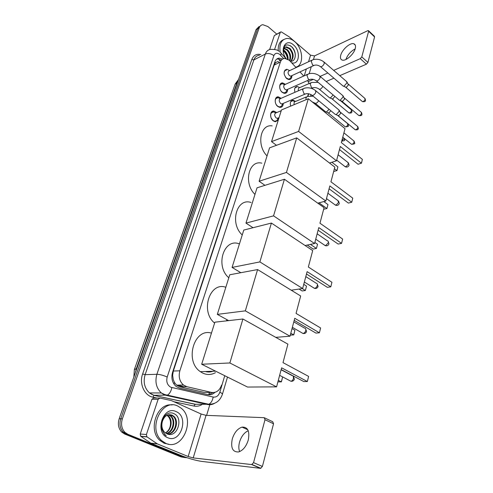 <?xml version="1.0" encoding="UTF-8"?>
<svg xmlns="http://www.w3.org/2000/svg" width="493" height="493" viewBox="0 0 493 493"><rect width="100%" height="100%" fill="white"/><g stroke="black" fill="none" stroke-linecap="round" stroke-linejoin="round"><path stroke-width="0.74" d="M290.66 106.118C289.773 102.538 290.587 100.56 293.107 100.19L295.584 101.416M294.943 92.29C294.05 88.814 294.802 86.867 297.217 86.448L299.689 87.625M278.317 119.978L275.365 121.753L273.276 120.859C269.4 118.154 269.899 110.506 273.892 111.079L276.727 112.577M278.791 117.716L278.699 118.758M283.259 103.394C283.148 106.013 282.076 107.351 280.042 107.412L277.83 106.488C274.083 103.807 274.447 96.412 278.286 96.85L281.133 98.292M287.635 89.362C287.573 91.914 286.562 93.251 284.609 93.362L282.298 92.401C278.668 89.744 278.909 82.596 282.594 82.904L285.459 84.303M291.924 75.608C291.905 78.104 290.956 79.428 289.083 79.583L286.673 78.597C283.204 74.061 283.253 70.943 286.827 69.242L289.699 70.591M296.096 67.59L289.299 60.245L284.738 58.414C282.649 58.55 281.195 59.764 280.381 62.056L179.865 370.804C178.343 376.658 179.544 381.403 183.476 385.045L186.792 386.672L211.46 392.416C216.205 393.044 219.57 390.61 221.56 385.119M173.283 379.665L172.642 375.247L173.283 379.665L174.491 382.469L176.549 385.119L179.662 386.728L204.201 392.403L207.553 392.41M212.859 371.26C210.4 372.16 207.904 372.24 205.371 371.506M275.458 62.747L277.528 61.625L275.458 62.747L274.78 62.223M183.84 386.697L177.036 385.119M275.421 62.87L274.108 65.125L173.326 371.038L172.642 375.247M303.743 76.033L299.99 71.892M309.056 83.557L307.583 80.513M307.614 96.394L308.408 93.725M187.358 457.831L184.468 457.307L127.798 434.259L126.196 434.123L123.238 432.145C120.002 428.516 119.177 424.066 120.76 418.81L257.617 28.773L260.594 25.698L257.617 28.773L120.76 418.81C119.177 424.066 120.002 428.516 123.238 432.145L126.196 434.123L182.774 457.116L126.196 434.123L124.6 433.994L121.654 432.022C118.425 428.399 117.599 423.968 119.183 418.723L256.064 29.635L259.041 26.567M185.497 457.64L181.091 456.925L124.6 433.994M282.575 59.061L279.26 58.143C277.183 58.291 275.747 59.493 274.934 61.754L172.562 372.32C171.028 378.106 172.205 382.815 176.1 386.444L179.464 388.096L207.781 394.603C210.412 395.139 212.791 394.388 214.923 392.36M276.69 59.098L277.602 58.969L281.293 60.109M127.798 434.259L124.84 432.275C121.598 428.633 120.767 424.171 122.35 418.89L259.17 27.91C259.866 26.037 261.074 24.964 262.794 24.693L267.921 26.554L276.733 34.072M209.944 404.297L206.61 415.371M212.884 392.601L208.44 394.727M280.166 52.258C279.056 44.234 281.244 39.637 286.729 38.479C289.329 38.294 291.936 39.298 294.537 41.498C303.318 48.517 304.169 65.742 295.695 67.147M278.231 50.791C277.947 44.992 279.697 41.283 283.469 39.674M290.291 61.187C296.281 62.254 296.965 51.395 291.807 46.86C286.704 43.273 283.845 44.666 283.228 51.038M286.088 58.556C279.174 49.596 285.767 37.708 293.452 44.888C300.859 50.73 299.571 65.181 291.757 62.808M290.691 61.224C293.471 57.416 293.052 53.275 289.428 48.813L285.897 47.192L285.071 47.346M290.907 61.231C294.142 57.589 293.859 53.343 290.063 48.493L286.538 46.872C285.102 46.958 284.147 47.858 283.66 49.559L283.37 52.227M289.533 60.448C290.58 56.633 289.699 53.182 286.895 50.089L284.048 48.517M289.878 60.762C291.338 56.855 290.556 53.189 287.53 49.768L284.27 48.154M283.432 50.582L284.381 51.346C286.254 53.256 287.296 55.647 287.499 58.513L287.536 59.08M288.097 59.388C288.239 56.128 287.209 53.343 285.009 51.032L283.549 49.959M283.383 50.995C285.583 52.954 286.963 55.524 287.518 58.71M283.339 52.055L283.66 49.559M296.201 67.011L295.794 67.258M295.313 54.292C294.555 50.465 292.891 47.593 290.322 45.689M345.889 59.499C347.645 54.809 350.733 51.284 355.145 48.924M355.256 48.554C355.897 45.948 355.41 44.352 353.783 43.766C350.203 42.398 342.154 49.51 340.743 55.198C340.047 57.878 340.552 59.511 342.259 60.091C345.803 61.397 353.888 54.267 355.256 48.554M274.626 49.362L280.27 32.402L274.336 35.564L280.437 32.094M269.622 49.565L274.336 35.564M368.616 30.806L374.353 36.192L374.588 36.92L368.616 31.318L368.388 30.591L367.753 30.689L314.546 55.912L310.547 55.179L289.317 36.932L281.509 32.027L280.881 31.86L280.27 32.402M367.92 62.438L366.41 64.182L360.272 58.649L361.794 56.892L367.92 62.438L374.588 36.92M326.163 81.511L333.915 78.177M339.776 75.651L366.41 64.182M361.794 56.892L368.616 31.318M360.272 58.649L333.687 70.388M327.839 72.97L320.154 76.36M313.32 79.379L308.23 81.628M165.919 443.423L161.593 440.594C147.29 428.226 162.296 397.709 177.862 406.109L180.974 408.044C195.918 418.884 182.767 451.175 165.919 443.423M168.748 444.23L164.218 443.262L159.905 440.44C147.469 429.81 157.224 402.522 172.063 404.981M166.93 433.822C177.369 438.715 183.815 417.811 174.121 413.756C167.404 409.843 158.986 419.666 161.47 428.811L164.841 434.789L166.264 435.874C162.006 431.936 160.718 427.098 162.394 421.361C161.205 425.866 162.018 429.576 164.822 432.484L166.93 433.822M176.1 411.6C189.294 416.671 180.913 443.774 167.743 437.722C154.032 432.632 163.183 404.969 176.1 411.6M167.497 434.056C175.132 433.624 178.657 420.794 173.055 416.203L169.604 414.631M167.737 434.136C175.594 434.16 179.477 420.942 173.721 416.234L172.125 415.168C167.694 413.763 164.452 415.833 162.394 421.361M166.332 433.544C173.074 431.751 175.49 420.27 170.387 416.086L168.261 414.81M166.64 433.698C173.61 432.195 176.272 420.393 171.053 416.117L168.594 414.736M165.42 432.977C171.422 430.389 173.154 419.894 168.403 416L167.749 415.969C169.506 417.682 170.436 419.925 170.529 422.704C170.603 427.382 168.883 430.79 165.371 432.94M167.749 415.969L166.905 415.328M168.403 416L167.244 415.161M267.046 155.905C256.298 145.38 260.224 123.768 272.185 125.906M340.299 146.501L361.412 163.232L362.367 159.362L341.335 142.588L345.032 128.655L308.335 98.748L298.622 131.434L336.509 160.792L340.299 146.501M339.486 149.57L358.084 164.243L361.48 163.171L362.367 159.362M336.509 160.792L329.497 163.01M298.622 131.434L271.532 141.614L276.481 145.299M271.532 141.614L281.466 109.951L308.335 98.748M331.875 162.252L337.884 166.88L336.996 170.572L333.669 171.502M337.884 166.88L336.898 170.646L334.402 168.735M254.973 194.384C243.203 183.378 248.675 159.714 261.814 163.158M329.842 185.935L351.749 202.235L352.76 198.155L330.939 181.806L334.833 167.109L296.712 137.867L286.445 172.433L325.842 201.021L329.842 185.935M329.084 188.801L348.378 203.091L351.749 202.235L352.76 198.155M325.842 201.021L317.763 203.159M286.445 172.433L259.096 181.245L264.957 185.331M259.096 181.245L269.579 147.838L296.712 137.867M323.809 201.563L327.968 204.577L326.927 208.533L323.661 209.254M327.968 204.577L326.927 208.533L318.996 202.833M242.248 234.945C229.307 223.409 236.732 197.403 251.054 202.494M318.805 227.581L341.563 243.369L342.629 239.062L319.957 223.218L324.08 207.689L284.424 179.236L273.553 215.854L314.577 243.53L318.805 227.581M318.102 230.219L338.149 244.06L341.563 243.369L342.629 239.062M314.577 243.53L305.093 245.508M273.553 215.854L245.964 223.113L253.038 227.717M245.964 223.113L257.038 187.808L284.424 179.236M314.861 242.451L317.529 244.257L316.432 248.429L313.246 249.076L307.244 245.064M317.529 244.257L316.432 248.429L310.424 244.399M228.814 277.775C214.726 265.85 224.093 237.472 239.425 243.943M307.127 271.631L330.803 286.827L331.931 282.273L308.347 267.015L312.704 250.58L271.409 223.064L259.873 261.912L302.647 288.516L307.127 271.631M306.498 274.009L327.346 287.327L330.803 286.827L331.931 282.273M302.647 288.516L291.24 290.204M259.873 261.912L232.061 267.422L240.849 272.703M232.061 267.422L243.782 230.058L271.409 223.064M303.756 284.356L306.523 286.094L305.364 290.494L302.147 290.962L299.06 289.052M306.523 286.094L305.364 290.494L302.277 288.571M214.603 323.069C199.936 311.348 209.852 281.3 225.831 287.283M227.051 319.729L226.281 320.894M294.752 318.299L319.421 332.8L320.61 327.981L296.053 313.406L300.668 295.991L257.599 269.566L245.335 310.855L290.007 336.208L294.752 318.299M294.204 320.376L315.914 333.089L319.421 332.8L320.61 327.981M290.007 336.208L275.766 337.36M245.335 310.855L217.327 314.38L228.672 320.623M217.327 314.38L229.75 274.774L257.599 269.566M292.022 328.597L294.906 330.261L293.865 334.568L293.68 334.913L290.297 335.104M294.906 330.261L293.68 334.913L290.79 333.262M215.453 372.683C211.287 374.951 207.035 375.081 202.691 373.072L200.368 371.673C184.123 361.012 194.26 327.543 211.448 333.132M211.417 371.309L206.832 371.457M281.626 367.827L307.355 381.52L308.618 376.405L283 362.626L287.906 344.139L242.913 319.002L229.855 362.971L276.579 386.857L281.626 367.827M281.164 369.559L303.805 381.57L307.355 381.52L308.618 376.405M276.579 386.857L247.548 387.048L201.68 364.247L214.88 322.188L242.913 319.002M229.855 362.971L201.68 364.247M278.311 380.319L281.324 381.878L282.625 376.96L281.534 381.453L281.324 381.878L277.904 381.859M286.55 70.055C284.763 70.271 283.962 71.627 284.147 74.104M285.687 77.586L288.534 79.163L290.241 78.399L290.827 77.339M311.588 60.312L289.52 70.678C287.622 71.571 287.592 73.223 289.428 75.639L290.716 76.168L291.745 75.694L290.241 78.399M346.653 81.493L346.912 82.892L344.188 86.028L343.233 86.164L342.703 85.714M346.961 81.974L348.415 84.944L346.45 87.199L345.42 87.051M284.461 84.617L282.304 83.718C280.338 83.939 279.494 85.406 279.777 88.124M281.041 91.045L282.033 92.086L284.079 92.93L285.885 92.166L286.519 91.026M307.318 74.412L285.237 84.402C283.247 85.283 283.192 86.965 285.071 89.436L286.31 89.948L287.419 89.455M342.795 95.488L343.079 96.955L340.33 100.104L339.418 100.227L338.851 99.752M343.134 95.999L344.607 98.982L342.629 101.25L341.6 101.077M280.098 98.582L277.972 97.663C275.784 97.891 274.915 99.512 275.359 102.532M276.246 104.664L277.571 106.149L279.519 106.969L281.435 106.217L282.132 104.991M302.961 88.808L280.874 98.409C278.779 99.278 278.699 100.979 280.628 103.518L281.805 104.011L283 103.505M338.857 109.766L339.166 111.307L336.399 114.468L335.53 114.586L334.92 114.086M339.221 110.309L340.725 113.31L338.728 115.59L337.705 115.399M275.661 112.835L273.566 111.893C270.947 112.231 270.115 114.203 271.058 117.79M271.138 117.993L273.011 120.508L274.866 121.29L276.887 120.557L277.658 119.238M281.232 110.703L276.425 112.7C274.225 113.55 274.114 115.276 276.086 117.882L277.208 118.357L278.496 117.839M296.854 86.941L294.919 87.976M310.541 82.91L299.787 87.625C298.468 87.828 298.025 88.876 298.45 90.767M333.157 94.97L330.575 97.774L329.694 97.904L329.164 97.46M334.839 96.382L332.849 98.902L331.869 98.754M294.832 101.62L292.737 100.677L290.673 101.743M306.363 96.905L295.64 101.416C294.253 101.601 293.779 102.673 294.21 104.633M329.102 109.304L326.625 111.812L325.787 111.929L325.22 111.461M330.858 110.746L328.93 112.915L327.956 112.749M239.616 451.606C238.594 448.92 238.569 445.734 239.549 442.061C241.336 436.348 244.232 432.577 248.238 430.728M248.262 440.07C249.889 431.178 247.819 426.864 242.051 427.123C237.638 428.571 234.385 432.478 232.302 438.856C230.533 447.872 232.647 452.229 238.649 451.939C243.037 450.386 246.241 446.43 248.262 440.07M146.409 434.512L146.852 436.761L157.347 443.903L150.84 443.17L140.665 436.243L140.234 434.019L146.409 434.512L158.117 399.336L151.93 399.244L153.761 397.999L159.424 398.073M140.234 434.019L151.93 399.244M151.092 443.306L181.738 455.779C189.102 458.632 195.764 460.505 201.717 461.405L260.532 468.344L251.67 464.572L193.207 457.917L188.166 456.5L157.347 443.903M264.778 417.959L272.74 421.743L273.547 423.77L265 419.716L264.211 417.688L206.056 415.346L201.119 414.015L171.416 400.587L159.954 398.079L158.117 399.336M251.67 464.572L253.55 462.644L262.405 466.433L273.547 423.77M262.405 466.433L260.532 468.344M253.55 462.644L265 419.716M173.992 384.127L174.491 382.469M278.046 61.533L279.1 62.685M279.488 60.996L279.574 59.265M208.631 394.702L209.587 392.416M172.581 375.438L171.946 375.142M274.108 65.125L280.381 62.056M204.201 392.403L211.46 392.416M179.662 386.728L186.792 386.672M173.326 371.038L179.865 370.804M133.849 377.04L134.373 369.522L136.321 368.715L135.47 372.418M238.402 79.841L237.262 82.017L235.013 84.494L134.435 369.349M237.718 81.795L237.262 82.017L136.321 368.715L136.783 368.696M119.183 418.723L122.35 418.89M256.064 29.635L259.17 27.91M283.666 58.581L279.839 54.477C277.103 52.548 275.112 52.936 273.868 55.635L167.195 377.009C166.073 381.681 167.263 385.082 170.769 387.233L213.179 397.056C216.298 397.457 218.516 395.836 219.841 392.194L224.746 375.715M214.412 403.41C212.212 404.63 209.932 404.993 207.571 404.5L166.184 395.386L164.021 394.665L161.322 392.958C156.275 388.083 154.796 381.859 156.885 374.292L265.326 54.057C266.386 51.161 268.247 49.59 270.91 49.343C275.55 49.399 278.28 50.083 279.106 51.383M156.811 398.042L152.904 397.198C144.381 395.682 139.001 383.616 142.619 373.99L251.806 59.524L253.889 59.912L265.326 54.057C268.081 53.01 270.928 53.534 273.868 55.635M167.195 377.009C163.263 375.29 159.824 374.384 156.885 374.292L145.127 374.649C143.032 382.057 144.48 388.151 149.459 392.921L152.127 394.591L154.266 395.3L167.38 395.115C169.567 393.889 171.059 391.38 171.847 387.603M251.806 59.524C253.525 55.265 256.52 53.608 260.797 54.55M259.472 55.234C256.816 55.493 254.955 57.059 253.889 59.912L145.127 374.649L142.619 373.99M202.278 404.383C199.622 406.078 196.83 406.633 193.903 406.041L173.961 401.74M184.468 457.307L182.774 457.116M152.904 397.198L153.989 395.361L149.459 392.921L161.322 392.958L164.742 394.573L208.798 404.254L198.833 404.309M199.203 404.315L194.975 404.285L153.989 395.361L195.259 404.229L193.903 406.041M201.89 403.249L202.537 402.873M307.965 96.289L308.71 93.781M219.841 392.194C221.554 393.032 222.411 393.716 222.411 394.24C220.088 400.938 215.552 404.278 208.798 404.254C211.022 403.101 212.483 400.698 213.179 397.056M227.489 377.077L222.374 394.363M310.886 94.533L310.781 95.624M280.572 55.179C281.33 53.78 281.355 52.961 280.646 52.726L279.981 52.098M162.801 394.018L163.781 394.234M309.185 73.673L311.293 66.678M313.443 59.561L314.546 55.912M304.261 75.799L306.344 68.965M308.544 61.742L310.547 55.179M344.65 166.307L345.981 166.763L348.465 163.99L347.781 162.339L338.106 154.771M334.772 204.638L336.09 205.168L338.629 202.364L337.816 200.528L327.907 193.244M324.363 245.039L325.663 245.637L328.258 242.809C328.504 241.582 328.19 240.904 327.303 240.769L317.153 233.805M313.394 287.69L314.663 288.35C315.914 288.017 316.796 287.068 317.319 285.49C317.591 284.091 317.215 283.333 316.204 283.222L305.808 276.61M301.808 332.787L303.035 333.49C304.304 333.219 305.21 332.264 305.752 330.606C306.048 328.997 305.623 328.153 304.464 328.079L293.81 321.861M289.551 380.541L290.919 381.255C292.127 380.953 292.996 379.986 293.514 378.365L293.125 375.906M348.415 84.174L364.691 98.23L365.091 99.339C364.475 100.818 363.594 101.583 362.447 101.62L362.053 101.281M365.529 100.467L365.091 99.339M320.123 66.358L320.623 66.777C322.083 66.654 323.303 65.563 324.271 63.517L323.858 61.878C320.29 59.289 316.537 58.612 312.605 59.832L311.206 61.114L312.556 64.94L313.85 65.501L314.799 65.119M344.613 98.181L361.086 112.121L361.517 113.273C360.913 114.752 360.038 115.516 358.892 115.559L358.466 115.208M361.967 114.388L361.517 113.273M315.945 80.532L316.481 80.969C317.948 80.84 319.156 79.749 320.117 77.709L319.661 76.002C316.081 73.457 312.328 72.761 308.415 73.919L306.929 75.238L308.285 79.102L309.53 79.65L310.547 79.256M340.731 112.478L357.407 126.288L357.875 127.496C357.277 128.969 356.408 129.733 355.262 129.782L354.806 129.412M358.331 128.593L357.875 127.496M311.681 95.007L312.26 95.463C313.721 95.322 314.928 94.237 315.865 92.203L315.378 90.422C311.779 87.92 308.039 87.212 304.138 88.296L302.554 89.664L303.934 93.559L305.124 94.089L306.208 93.695M343.917 132.857L353.654 140.745L354.153 142.002C353.573 143.469 352.711 144.233 351.564 144.295L351.078 143.901M354.627 143.081L354.153 142.002M340.244 100.467L351.108 109.594L351.509 110.722C350.911 112.164 350.055 112.915 348.952 112.965L348.557 112.632M351.959 111.831L351.509 110.722M318.145 82.368L311.576 82.454L310.134 83.755L311.447 87.483L312.636 88.001L313.591 87.643M322.835 86.306C321.88 88.216 320.727 89.215 319.372 89.295L318.854 88.876M337.526 115.319L347.411 123.447L347.842 124.618C347.251 126.06 346.406 126.812 345.303 126.867L344.878 126.522M348.305 125.715L347.842 124.618M313.154 96.203L307.478 96.437L305.943 97.774L306.061 99.691M318.632 100.701C317.646 102.452 316.537 103.345 315.317 103.382L314.762 102.945M344.163 138.348L341.741 141.06M344.576 139.87L344.102 138.792M193.207 457.917L206.056 415.346M188.166 456.5L201.119 414.015M150.84 443.17L157.088 443.768M147.05 436.927L140.869 436.404M280.505 60.497L279.673 59.585M176.549 385.119L183.476 385.045M286.827 69.242L284.923 70.142M282.594 82.904L280.542 83.847M278.286 96.85L276.068 97.817M273.892 111.079L271.507 112.077M297.217 86.448L295.387 87.255M293.107 100.19L291.141 101.022M235.179 84.032L238.544 79.441M121.654 432.022L124.84 432.275M277.602 58.969L279.26 58.143M310.689 95.944L311.046 94.619M285.903 58.513L281.152 53.275M195.012 401.431L197.564 401.77M286.538 46.872L285.897 47.192M355.28 45.128L353.783 43.766M161.593 440.594L159.905 440.44M173.721 416.234L173.055 416.203M171.053 416.117L170.387 416.086M336.688 160.126L345.316 166.825C347.14 167.441 348.403 166.88 349.106 165.149L348.409 162.789M326.489 198.605L335.56 205.211C337.385 205.754 338.629 205.168 339.307 203.473L338.555 201.021M315.73 239.173L325.294 245.668C327.105 246.124 328.332 245.52 328.979 243.856L328.172 241.299M304.372 282.014L314.46 288.368C316.26 288.738 317.461 288.103 318.084 286.47L317.202 283.789M292.361 327.327L303.022 333.49C304.791 333.773 305.974 333.108 306.566 331.506L305.611 328.671M215.601 371.167L200.368 371.673M279.63 375.339L290.919 381.255C292.651 381.453 293.81 380.756 294.383 379.172L293.329 376.159M281.109 369.762L292.041 375.555M365.06 98.532L365.56 100.344C365.054 100.492 366.25 102.082 362.447 101.62L345.759 87.292M284.868 70.85L284.369 71.084M343.233 86.164L320.623 66.777C318.225 65.033 315.964 64.608 313.85 65.501L290.716 76.168M345.987 87.31L343.547 86.189M288.534 79.163L288.041 79.391M324.357 62.309L346.394 81.382M361.486 112.435L361.998 114.265C361.523 114.438 362.595 116.028 358.892 115.559L341.969 101.336M282.304 83.718L279.981 84.778M339.418 100.227L316.481 80.969C314.016 79.207 311.705 78.769 309.53 79.65L286.31 89.948M342.21 101.355L339.751 100.252M284.079 92.93L283.58 93.146M287.382 89.492L285.885 92.166M320.197 76.458L342.524 95.377M357.838 126.615L358.368 128.47C357.887 128.624 359.003 130.189 355.262 129.782L338.099 115.67M277.972 97.663L275.513 98.742M335.53 114.586L312.26 95.463C309.727 93.682 307.349 93.22 305.124 94.089L281.805 104.011M338.352 115.676L335.881 114.598M279.519 106.969L279.02 107.178M282.945 103.561L281.435 106.217M315.958 90.903L338.568 109.656M354.116 141.084L354.658 142.964C355.225 143.691 354.196 144.135 351.564 144.295L342.758 137.214M273.566 111.893L271.464 112.774M274.866 121.29L274.361 121.494M278.416 117.919L276.887 120.557M277.208 118.357L279.063 117.605M351.478 109.89L351.996 111.714C351.509 111.874 352.612 113.415 348.952 112.965L332.208 98.988M311.594 88.444L312.636 88.001C314.756 87.175 316.999 87.606 319.372 89.295L329.694 97.904M332.436 99.007L330.002 97.922M347.811 123.749L348.335 125.598C348.902 126.313 347.892 126.732 345.303 126.867L328.326 112.996M292.737 100.677L290.802 101.496M312.094 101.811L315.317 103.382L325.787 111.929M328.56 113.008L326.107 111.942M344.558 138.662L344.607 139.759C345.174 140.376 344.213 140.832 341.723 141.121M247.769 429.736L242.051 427.123M252.034 464.535L260.902 468.313M146.852 436.761L140.665 436.243"/></g></svg>

